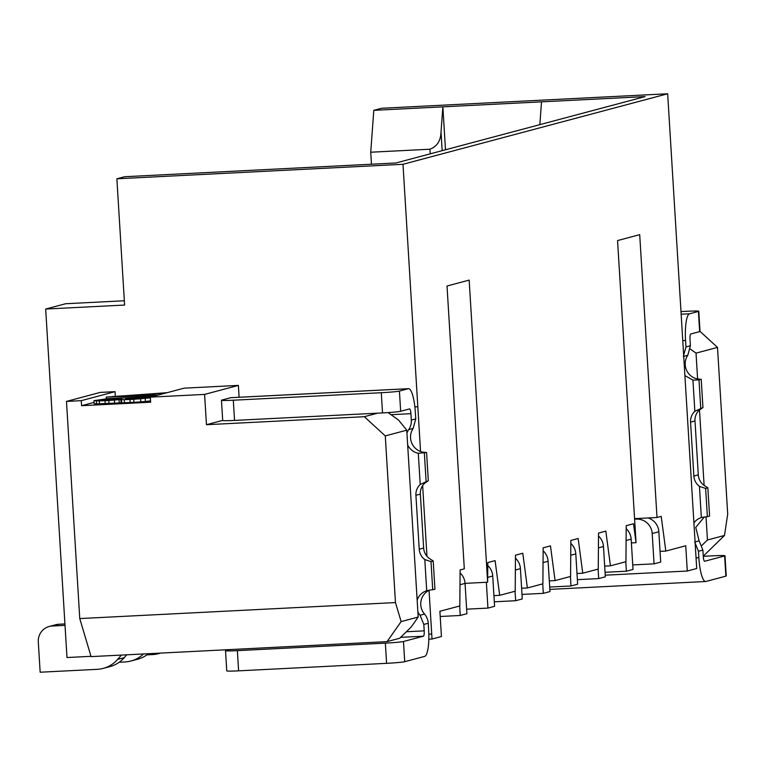 <?xml version="1.0" encoding="UTF-8"?>
<svg xmlns="http://www.w3.org/2000/svg" width="766" height="766" viewBox="0 0 766 766"><rect width="100%" height="100%" fill="white"/><g stroke="black" fill="none" stroke-linecap="round" stroke-linejoin="round"><path stroke-width="1.15" d="M124.341 300.76L65.608 303.738L45.673 309.052L66.987 657.534L91.001 656.309M430.214 153.842L429.927 149.217C437.022 146.555 440.728 140.81 441.025 131.972L442.863 106.838L645.116 96.593L395.945 162.976L124.628 176.726L116.872 178.794L124.599 305.05L45.673 309.052M116.872 178.794L402.993 164.288L667.665 93.778L696.706 568.516L687.293 571.024L685.742 545.775L665.817 551.08L661.211 516.38L657.008 517.5L639.706 234.674L617.559 240.572L636.039 542.682L633.53 523.753L626.215 525.696L625.946 561.698L610.445 565.835L605.839 531.125L598.533 533.079L598.256 569.081L582.754 573.207L578.158 538.508L570.842 540.451L570.574 576.453L555.072 580.58L550.467 545.88L543.161 547.824L542.883 583.826L527.381 587.962L522.785 553.253L515.48 555.206L515.202 591.208L499.7 595.335L495.095 560.635L487.789 562.579L487.636 582.217L469.165 280.107L447.018 286.015L464.311 568.832L460.107 569.952L459.83 605.954L439.895 611.268L441.436 636.517L432.024 639.026L429.056 590.394M445.486 149.772L442.863 106.838L373.798 110.342L381.554 108.274L667.665 93.778M426.968 556.269L422.64 485.615M420.553 451.49L402.993 164.288M703.274 556.308L713.156 555.81A15.196 0.699 176.5 0 1 725 555.762L726.235 575.965A15.196 0.699 -3.5 0 1 725.871 576.147L705.936 581.451A25.326 5.611 -92.9 0 1 705.678 581.499A25.326 5.611 -92.9 0 1 698.851 557.677L698.458 551.252L694.724 542.069M680.993 311.59L686.949 311.283A15.196 0.699 176.5 0 1 698.793 311.245A15.196 0.699 176.5 0 1 698.42 311.417L689.563 313.782A25.326 5.611 -92.9 0 0 685.57 340.506L685.963 346.902L683.349 356.468M684.9 375.599L692.943 380.099L694.848 411.294A13.673 13.319 -104.9 0 0 690.568 422.133L693.862 476.05A13.673 13.319 -104.9 0 0 699.444 486.391L701.35 517.577A15.196 14.803 -104.9 0 0 693.91 522.862M697.606 378.998L696.026 353.126L717.503 347.4L700.028 331.391M717.503 347.4L727.7 514.063L724.502 535.444L707.449 539.992L706.032 516.724M696.026 353.126L690.243 349.018M692.943 380.099L699.004 379.926L701.216 379.333L697.376 378.921A15.196 14.803 75.1 0 1 687.801 355.252L690.396 345.744L690.003 339.328A5.065 1.12 87.1 0 1 690.798 333.986L699.655 331.621A15.196 0.699 -3.5 0 0 700.028 331.448L698.793 311.245M704.117 485.452L699.492 409.877M707.449 539.992L701.876 545.43M724.502 535.444L703.265 556.183M725 555.762A15.196 0.699 176.5 0 1 724.636 555.944L704.701 561.248A5.065 1.12 87.1 0 1 704.643 561.258A5.065 1.12 87.1 0 1 703.284 556.499L702.891 550.103L699.128 540.853L695.739 527.42L704.394 516.906M699.444 486.391L705.639 488.421L707.851 487.827L703.868 485.213A13.673 13.319 75.1 0 1 698.295 474.863L694.992 420.955A13.673 13.319 75.1 0 1 699.281 410.107L702.949 407.579L694.848 411.294M702.891 550.103L698.458 551.252M705.639 488.421L707.372 516.667L701.982 517.404M707.372 516.667L709.584 516.073L707.851 487.827M699.004 379.926L700.737 408.173M685.963 346.902L690.396 345.744M701.216 379.333L702.949 407.579M373.798 110.342L370.734 152.223L371.472 164.211M429.927 149.217L370.734 152.223M541.524 101.84L539.858 124.638M465.048 583.366L487.636 582.217M486.362 582.284L487.942 608.099L466.628 609.171M143.462 653.963A30.391 29.606 75.1 0 1 130.9 661.02A30.391 29.606 75.1 0 1 124.935 661.958L119.17 662.245M130.9 661.02L137.545 659.248A30.391 29.606 -104.9 0 0 148.384 653.714M487.77 565.547A15.196 14.803 -104.9 0 1 492.73 576.022L494.587 606.327L487.942 608.099M493.936 595.632L499.7 595.335M515.049 591.247L515.633 600.716L494.309 601.798M160.372 653.111A30.391 29.606 75.1 0 1 158.591 653.647A30.391 29.606 75.1 0 1 152.616 654.576L146.861 654.873M515.451 558.175A15.196 14.803 -104.9 0 1 520.42 568.65L522.268 598.945L515.633 600.716M521.617 588.25L527.381 587.962M542.73 583.874L543.314 593.344L522 594.426M543.142 550.802A15.196 14.803 -104.9 0 1 548.102 561.267L549.959 591.572L543.314 593.344M549.308 580.877L555.072 580.58M570.421 576.492L570.996 585.971L549.682 587.043M570.823 543.42A15.196 14.803 -104.9 0 1 575.793 553.895L577.641 584.199L570.996 585.971M576.99 573.504L582.754 573.207M598.102 569.119L598.686 578.589L577.363 579.67M598.686 578.589L605.332 576.817L603.474 546.522A15.196 14.803 -104.9 0 0 598.514 536.047M604.68 566.122L610.445 565.835M625.793 561.746L626.368 571.216L605.054 572.298M626.368 571.216L633.013 569.444L631.165 539.14A15.196 14.803 -104.9 0 0 626.195 528.674M631.395 542.922L636.039 542.682M634.602 519.233L639.246 518.4L634.564 518.639M639.246 518.4L657.008 517.5M636.479 519.137A15.196 14.803 75.1 0 1 652.201 533.538L654.059 563.843L632.735 564.915M654.059 563.843L660.704 562.072L658.846 531.767A15.196 14.803 -104.9 0 0 648.017 517.95M660.043 551.376L665.817 551.08M605.226 575.18L687.293 571.024M459.677 606.002L460.261 615.471L440.22 616.486M121.392 655.083L117.629 659.392A30.391 29.606 75.1 0 1 103.219 668.392A30.391 29.606 75.1 0 1 97.244 669.331L40.158 672.222L38.3 641.927A15.196 14.803 75.1 0 1 52.174 626.023L65.014 625.372M49.187 626.492L55.832 624.721A15.196 14.803 -104.9 0 1 58.819 624.252L64.928 623.945M103.219 668.392L109.864 666.631A30.391 29.606 -104.9 0 0 124.274 657.63L126.735 654.815M460.079 572.93A15.196 14.803 -104.9 0 1 465.048 583.395L466.906 613.7L460.261 615.471M432.024 639.026L428.816 639.189M414.875 406.938L417.815 406.708L414.866 406.861M417.872 611.89A15.196 14.803 -104.9 0 0 420.074 615.242L423.818 624.424L424.211 630.849A5.065 1.12 87.1 0 1 423.416 636.192L403.481 641.506A15.196 0.699 176.5 0 1 385.355 643.134L237.364 650.64A15.196 0.699 176.5 0 1 225.52 650.679A15.196 0.699 176.5 0 1 225.893 650.506L229.216 649.616L91.087 656.615L79.76 618.574L66.479 401.403L81.273 400.656L81.579 405.702L150.643 402.207L150.337 397.152L204.599 394.404L238.379 385.403L239.097 397.267M238.379 385.403L184.118 388.161L150.337 397.152M115.321 396.079L115.053 391.656L100.25 392.403L66.479 401.403M428.826 634.2L431.718 633.98M225.52 650.679L226.755 670.882A15.196 0.699 -3.5 0 0 238.599 670.844L386.591 663.337A15.196 0.699 -3.5 0 0 404.716 661.7L424.651 656.395A25.326 5.611 -92.9 0 0 428.644 629.662L428.251 623.275A15.196 14.803 -104.9 0 0 424.536 614.093A15.196 14.803 75.1 0 1 429.764 590.069M406.765 430.186L418.188 617.051L411.16 627.067L399.699 638.25L387.069 641.621L401.135 621.599L395.467 602.574L385.279 435.911L406.765 430.186L398.492 419.998L388.056 412.587M229.216 649.616L387.069 641.621M418.188 617.051L401.135 621.599M79.76 618.574L395.467 602.574M222.695 420.381L206.456 424.709L364.31 416.704L385.279 435.911M206.456 424.709L204.599 394.404M364.31 416.704L377.6 413.171L382.531 412.922A15.196 0.699 -3.5 0 0 400.656 411.285L409.513 408.92A5.065 1.12 87.1 0 1 409.561 408.91A5.065 1.12 87.1 0 1 410.93 413.678L411.323 420.074A15.196 14.803 75.1 0 1 408.747 429.573A15.196 14.803 -104.9 0 0 406.947 433.154M407.665 444.989A15.196 14.803 -104.9 0 0 418.303 453.271L420.208 484.466A13.673 13.319 -104.9 0 0 415.919 495.305L419.222 549.222A13.673 13.319 -104.9 0 0 424.804 559.563L426.71 590.749A15.196 14.803 -104.9 0 0 417.154 600.056M411.323 420.074L415.756 418.916L415.354 412.501A25.326 5.611 -92.9 0 0 408.537 388.678A25.326 5.611 -92.9 0 0 408.278 388.716L399.421 391.081A15.196 0.699 176.5 0 1 381.296 392.719L233.304 400.216A15.196 0.699 176.5 0 1 221.46 400.254A15.196 0.699 176.5 0 1 221.834 400.082L230.69 397.717A25.326 5.611 87.1 0 1 230.949 397.678A25.326 5.611 87.1 0 1 231.217 397.698M427.351 590.567L434.944 589.245L433.211 560.999L429.228 558.385A13.673 13.319 75.1 0 1 423.646 548.035L420.352 494.127A13.673 13.319 75.1 0 1 424.632 483.279L428.309 480.751L426.576 452.505L418.303 453.271M426.576 452.505L422.727 452.093A15.196 14.803 75.1 0 1 413.152 428.424L415.756 418.916M428.251 623.275L423.818 624.424M432.723 589.839L430.999 561.593L424.804 559.563M433.211 560.999L430.999 561.593M420.208 484.466L428.309 480.751M426.088 481.345L424.364 453.099M221.46 400.254L222.695 420.457A15.196 0.699 -3.5 0 0 234.54 420.419L377.6 413.171M81.579 405.702L94.065 402.38M145.377 401.461L150.567 400.896L150.356 397.87L133.734 399.306L133.926 402.341L140.772 401.872L145.377 401.461L145.195 398.425M96.535 403.874L96.353 400.848L93.959 400.666L94.141 403.692L96.535 403.874L133.926 402.341M81.273 400.656L115.053 391.656M140.772 401.872L140.59 398.837M130.143 402.533L129.961 399.498L133.734 399.306M124.398 402.696L124.216 399.67L120.837 399.479L108.82 400.513L109.011 403.538M129.961 399.498L124.216 399.67M121.727 402.6L121.545 399.565M121.018 402.514L120.837 399.479M119.209 402.725L119.027 399.699M114.603 403.136L114.412 400.111M105.229 403.73L105.047 400.704L108.82 400.513M99.484 403.902L99.302 400.877L96.353 400.848M105.047 400.704L99.302 400.877M93.959 400.666L107.604 398.665L152.683 396.529M144.611 398.042L147.934 397.152L142.323 397.018L125.567 398.76L131.34 399.134L144.611 398.042M103.85 399.392L100.538 400.273L106.426 400.331L121.641 398.722L108.743 398.904L103.85 399.392L103.917 400.369M126.716 399.115L126.677 398.473M129.109 399.143L129.042 398.109M132.757 399.057L132.671 397.688M138.627 398.655L138.541 397.209M142.399 398.301L142.323 397.018M146.574 397.745L146.526 396.989M101.524 400.312L101.485 399.747M108.82 400.216L108.743 398.904M113.157 399.871L113.071 398.559M115.666 399.632L115.589 398.435M118.874 399.268L118.816 398.387M156.791 395.438L106.263 397.114L167.179 392.671M154.301 395.132L154.225 393.848L148.69 395.323L158.447 394.997M165.523 393.111L154.225 393.848M106.263 397.114L106.369 398.77M148.91 394.174L112.411 396.568L143.922 395.505L148.91 394.174M696.045 557.82L698.851 557.677M685.57 340.506L682.765 340.65M681.146 314.204L689.563 313.782M699.128 540.853L695.078 541.974M693.862 476.05L698.295 474.863M694.992 420.955L690.568 422.133M683.732 356.362L687.801 355.252M699.655 331.621L698.42 311.417M725.871 576.147L724.636 555.944M441.025 131.972L442.164 150.663M492.73 576.022L487.674 577.373M603.474 546.522L598.418 547.862M631.165 539.14L626.109 540.49M658.846 531.767L652.201 533.538M575.793 553.895L570.737 555.245M548.102 561.267L543.046 562.617M520.42 568.65L515.365 569.99M58.819 624.252L52.174 626.023M117.629 659.392L124.274 657.63M465.048 583.395L459.993 584.745M237.364 650.64L238.599 670.844M423.416 636.192L400.628 637.35M410.93 413.678L391.014 414.684M406.353 631.749L424.211 630.849M399.421 391.081L400.656 411.285M382.531 412.922L381.296 392.719M408.278 388.716L230.69 397.717M403.481 641.506L404.716 661.7M386.591 663.337L385.355 643.134M424.517 614.073L420.074 615.242M419.222 549.222L423.646 548.035M420.352 494.127L415.919 495.305M408.728 429.592L413.152 428.424M233.304 400.216L234.54 420.419M705.678 581.499L549.825 589.389M158.591 653.647L160.669 653.092M408.537 388.678L230.949 397.678"/></g></svg>
